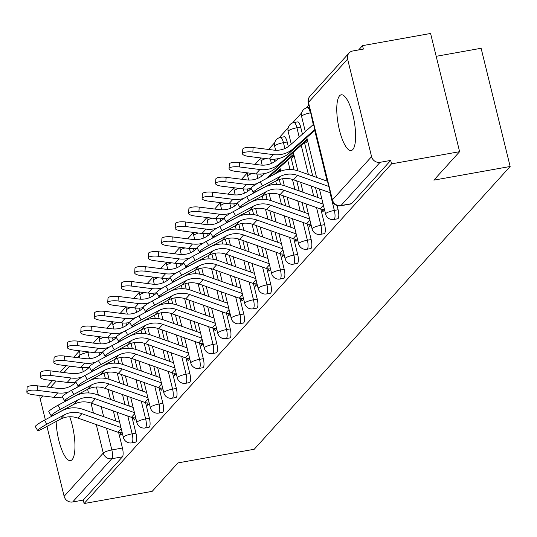 <?xml version="1.0" encoding="UTF-8"?>
<svg xmlns="http://www.w3.org/2000/svg" width="537" height="537" viewBox="0 0 537 537"><rect width="100%" height="100%" fill="white"/><g stroke="black" fill="none" stroke-linecap="round" stroke-linejoin="round"><path stroke-width="0.81" d="M339.585 95.787A28.3 8.142 -100.1 0 0 338.773 127.135A28.3 8.142 -100.1 0 0 351.171 150.528A28.3 8.142 -100.1 0 0 352.796 149.555A28.3 8.142 -100.1 0 0 353.614 118.2A28.3 8.142 -100.1 0 0 341.21 94.814A28.3 8.142 -100.1 0 0 339.585 95.787M56.143 421.505A28.3 8.142 -100.1 0 0 70.528 460.605A28.3 8.142 -100.1 0 0 72.146 459.625A28.3 8.142 -100.1 0 0 69.696 416.766M337.666 218.801A7.256 2.088 -100.1 0 0 338.082 218.552A7.256 2.088 -100.1 0 0 338.115 209.752L334.35 210.423A7.256 2.088 79.9 0 1 334.316 219.224A7.256 2.088 79.9 0 1 333.9 219.472L337.666 218.801M324.187 233.696A7.256 2.088 -100.1 0 0 324.603 233.447A7.256 2.088 -100.1 0 0 324.637 224.641L320.871 225.318A7.256 2.088 79.9 0 1 320.837 234.119A7.256 2.088 79.9 0 1 320.421 234.367L324.187 233.696M310.708 248.591A7.256 2.088 -100.1 0 0 311.124 248.336A7.256 2.088 -100.1 0 0 311.158 239.536L307.392 240.207A7.256 2.088 79.9 0 1 307.359 249.014A7.256 2.088 79.9 0 1 306.942 249.262L310.708 248.591M297.23 263.479A7.256 2.088 -100.1 0 0 297.639 263.231A7.256 2.088 -100.1 0 0 297.679 254.431L293.914 255.102A7.256 2.088 79.9 0 1 293.88 263.902A7.256 2.088 79.9 0 1 293.464 264.15L297.23 263.479M283.744 278.374A7.256 2.088 -100.1 0 0 284.16 278.126A7.256 2.088 -100.1 0 0 284.201 269.319L280.435 269.997A7.256 2.088 79.9 0 1 280.401 278.797A7.256 2.088 79.9 0 1 279.985 279.045L283.744 278.374M270.265 293.269A7.256 2.088 -100.1 0 0 270.682 293.014A7.256 2.088 -100.1 0 0 270.715 284.214L266.956 284.885A7.256 2.088 79.9 0 1 266.923 293.692A7.256 2.088 79.9 0 1 266.506 293.94L270.265 293.269M256.787 308.157A7.256 2.088 -100.1 0 0 257.203 307.909A7.256 2.088 -100.1 0 0 257.236 299.109L253.477 299.78A7.256 2.088 79.9 0 1 253.444 308.58A7.256 2.088 79.9 0 1 253.028 308.829L256.787 308.157M243.308 323.052A7.256 2.088 -100.1 0 0 243.724 322.804A7.256 2.088 -100.1 0 0 243.758 313.997L239.999 314.675A7.256 2.088 79.9 0 1 239.958 323.475A7.256 2.088 79.9 0 1 239.549 323.724L243.308 323.052M229.829 337.948A7.256 2.088 -100.1 0 0 230.245 337.692A7.256 2.088 -100.1 0 0 230.279 328.892L226.52 329.564A7.256 2.088 79.9 0 1 226.48 338.37A7.256 2.088 79.9 0 1 226.064 338.619L229.829 337.948M216.351 352.836A7.256 2.088 -100.1 0 0 216.767 352.587A7.256 2.088 -100.1 0 0 216.8 343.787L213.035 344.459A7.256 2.088 79.9 0 1 213.001 353.259A7.256 2.088 79.9 0 1 212.585 353.514L216.351 352.836M202.872 367.731A7.256 2.088 -100.1 0 0 203.288 367.483A7.256 2.088 -100.1 0 0 203.322 358.676L199.556 359.354A7.256 2.088 79.9 0 1 199.522 368.154A7.256 2.088 79.9 0 1 199.106 368.402L202.872 367.731M189.393 382.626A7.256 2.088 -100.1 0 0 189.809 382.371A7.256 2.088 -100.1 0 0 189.843 373.571L186.077 374.242A7.256 2.088 79.9 0 1 186.044 383.049A7.256 2.088 79.9 0 1 185.627 383.297L189.393 382.626M175.914 397.514A7.256 2.088 -100.1 0 0 176.324 397.266A7.256 2.088 -100.1 0 0 176.364 388.466L172.599 389.137A7.256 2.088 79.9 0 1 172.565 397.937A7.256 2.088 79.9 0 1 172.149 398.192L175.914 397.514M162.429 412.409A7.256 2.088 -100.1 0 0 162.845 412.161A7.256 2.088 -100.1 0 0 162.886 403.354L159.12 404.032A7.256 2.088 79.9 0 1 159.086 412.832A7.256 2.088 79.9 0 1 158.67 413.081L162.429 412.409M148.95 427.304A7.256 2.088 -100.1 0 0 149.367 427.049A7.256 2.088 -100.1 0 0 149.4 418.249L145.641 418.92A7.256 2.088 79.9 0 1 145.608 427.727A7.256 2.088 79.9 0 1 145.191 427.976L148.95 427.304M135.472 442.193A7.256 2.088 -100.1 0 0 135.888 441.944A7.256 2.088 -100.1 0 0 135.921 433.144L132.162 433.815A7.256 2.088 79.9 0 1 132.129 442.616A7.256 2.088 79.9 0 1 131.713 442.871L135.472 442.193M459.618 151.682L433.869 180.137L510.15 166.49L254.216 449.261L177.935 462.907L152.186 491.355L84.114 503.531L391.547 163.859L459.618 151.682L430.58 33.469L362.509 45.645L358.629 49.934M308.788 105.004L306.05 108.031M301.673 112.864L292.571 122.919M288.194 127.752L279.092 137.814M274.716 142.647L268.54 149.467M260.868 157.945L255.062 164.362M247.389 172.84L241.583 179.251M233.91 187.728L228.104 194.146M220.432 202.624L214.625 209.041M206.953 217.519L201.147 223.929M193.474 232.407L187.668 238.824M179.996 247.302L174.183 253.719M166.51 262.197L160.704 268.607M153.032 277.085L147.225 283.502M139.553 291.98L133.747 298.397M126.074 306.875L120.268 313.293M112.595 321.764L106.789 328.181M99.117 336.659L93.31 343.076M436.192 56.311L481.112 48.276L510.15 166.49M362.509 45.645L363.361 49.089L352.755 50.988A7.256 6.786 42.1 0 0 349.07 53.009A7.256 6.786 42.1 0 0 347.607 59.104L371.564 156.643A7.256 6.786 42.1 0 0 380.095 162.308L340.955 205.557A7.256 2.088 79.9 0 1 340.539 205.805L351.144 203.912A7.256 2.088 79.9 0 0 351.56 203.657L340.955 205.557A7.256 6.786 42.1 0 1 332.423 199.885L371.564 156.643M391.547 163.859L390.701 160.415L380.095 162.308M99.05 352.782L99.614 355.078M104.05 373.161L105.339 378.39M108.044 389.412L110.501 399.421M113.334 410.946L115.791 420.954M118.617 432.453L122.443 448.033L111.837 449.932A7.256 2.088 79.9 0 1 111.803 458.732L72.663 501.981A7.256 6.786 -137.9 0 1 64.131 496.309L46.961 426.405M45.316 419.706L40.174 398.776A7.256 6.786 -137.9 0 1 40.127 395.594M72.663 501.981L83.269 500.081L84.114 503.531M66.038 409.073A28.3 8.142 -100.1 0 0 65.769 408.664M133.592 417.833L134.169 420.182L135.827 418.35M147.071 402.938L147.648 405.287L149.306 403.455M160.55 388.043L161.127 390.399L162.792 388.56M174.028 373.155L174.606 375.504L176.27 373.671M187.507 358.26L188.084 360.609L189.749 358.776M200.986 343.365L201.563 345.721L203.228 343.881M214.464 328.476L215.048 330.826L216.706 328.993M227.95 313.581L228.527 315.931L230.185 314.098M241.428 298.686L242.006 301.042L243.664 299.203M254.907 283.798L255.484 286.147L257.142 284.315M268.386 268.903L268.963 271.252L270.621 269.42M281.865 254.008L282.442 256.364L284.107 254.525M278.663 171.216L278.837 171.927M295.343 239.119L295.921 241.469L297.585 239.636M292.148 156.321L292.47 157.643L294.128 155.811M308.822 224.224L309.399 226.574L311.064 224.741M305.627 141.432L305.949 142.755L307.614 140.916M322.301 209.329L322.878 211.685L324.543 209.846M337.095 205.59L338.115 209.752M300.68 127.108L296.914 127.779A7.256 2.088 79.9 0 0 293.907 122.543L297.673 121.872A7.256 2.088 -100.1 0 1 300.68 127.108L302.425 134.21M304.452 142.473L312.695 176.029M315.528 187.554L317.985 197.562M320.811 209.054L324.637 224.641M287.201 141.996L283.435 142.674A7.256 2.088 79.9 0 0 280.428 137.438L284.194 136.767A7.256 2.088 -100.1 0 1 287.201 141.996L288.322 146.581M290.973 157.368L294.048 169.893M296.76 180.915L299.216 190.924M302.049 202.449L304.506 212.457M307.325 223.949L311.158 239.536M274.279 159.174L274.843 161.476M279.287 179.553L280.569 184.782M283.281 195.81L285.738 205.812M288.57 217.344L291.027 227.346M293.846 238.844L297.679 254.431M260.801 174.069L261.365 176.364M265.808 194.448L267.09 199.677M269.796 210.699L272.259 220.707M275.085 232.232L277.548 242.241M280.368 253.733L284.201 269.319M247.322 188.964L247.886 191.259M252.33 209.343L253.612 214.572M256.317 225.594L258.78 235.602M261.606 247.127L264.063 257.136M266.889 268.628L270.715 284.214M233.843 203.852L234.407 206.154M238.851 224.238L240.133 229.46M242.838 240.489L245.295 250.49M248.128 262.022L250.584 272.024M253.41 283.523L257.236 299.109M220.365 218.747L220.929 221.043M225.365 239.126L226.654 244.355M229.359 255.377L231.816 265.385M234.649 276.911L237.106 286.919M239.932 298.411L243.758 313.997M206.886 233.642L207.45 235.938M211.887 254.021L213.176 259.25M215.881 270.272L218.337 280.28M221.17 291.806L223.627 301.814M226.453 313.306L230.279 328.892M193.407 248.53L193.971 250.833M198.408 268.916L199.697 274.138M202.402 285.167L204.859 295.169M207.691 306.701L210.148 316.702M212.974 328.201L216.8 343.787M179.922 263.425L180.492 265.721M184.929 283.805L186.211 289.034M188.923 300.055L191.38 310.064M194.213 321.589L196.67 331.598M199.495 343.089L203.322 358.676M166.443 278.32L167.007 280.616M171.451 298.7L172.733 303.929M175.445 314.95L177.901 324.959M180.734 336.484L183.191 346.493M186.01 357.984L189.843 373.571M152.964 293.209L153.528 295.511M157.972 313.595L159.254 318.817M161.966 329.846L164.423 339.847M167.255 351.379L169.712 361.381M172.531 372.879L176.364 388.466M139.486 308.104L140.05 310.399M144.493 328.483L145.775 333.712M148.487 344.734L150.944 354.742M153.77 366.268L156.233 376.276M159.053 387.768L162.886 403.354M126.007 322.999L126.571 325.294M131.015 343.378L132.297 348.607M135.002 359.629L137.465 369.637M140.291 381.163L142.748 391.171M145.574 402.663L149.4 418.249M112.528 337.894L113.092 340.19M117.536 358.273L118.818 363.495M121.523 374.524L123.98 384.526M126.813 396.058L129.269 406.059M132.095 417.558L135.921 433.144M120.113 432.721L120.691 435.077L122.349 433.238M104.782 365.019L105.245 364.502M390.701 160.415L351.56 203.657M83.269 500.081L122.409 456.839A7.256 2.088 -100.1 0 0 122.443 448.033M118.261 350.124L118.724 349.614M131.74 335.229L132.203 334.719M145.218 320.341L145.681 319.824M158.697 305.446L159.16 304.935M172.176 290.551L172.639 290.04M185.654 275.662L186.124 275.145M199.14 260.767L199.603 260.257M212.618 245.872L213.082 245.362M226.097 230.977L226.56 230.467M239.576 216.089L240.039 215.579M253.055 201.194L253.518 200.684M266.533 186.299L266.996 185.789M280.012 171.41L280.65 170.706M46.86 424.19A8.344 0.94 149.6 0 0 37.677 430.607A8.344 0.94 149.6 0 0 42.886 428.58L60.486 419.189L64.46 414.792L46.86 424.19L44.49 420.149L62.091 410.751A27.212 25.44 -137.9 0 1 83.134 409.402L119.67 422.324M37.677 430.607L35.308 426.566A8.344 0.94 -30.4 0 1 44.49 420.149M122.214 432.681A9.069 8.478 -137.9 0 1 117.939 432.238L77.885 418.068A22.494 21.03 42.1 0 0 60.486 419.189M120.939 427.506L81.859 413.678A22.494 21.03 42.1 0 0 64.46 414.792M26.85 392.03L27.119 387.513A8.344 2.37 3.4 0 1 37.436 385.821L37.167 390.332A8.344 2.37 -176.6 0 0 26.85 392.03A8.344 2.37 -176.6 0 0 33.193 394.729L53.727 397.299A27.212 25.44 42.1 0 0 62.373 396.964M75.898 382.156L74.435 383.458A22.494 21.03 -137.9 0 1 57.976 388.392L37.436 385.821M37.167 390.332L57.701 392.909A27.212 25.44 42.1 0 0 68.535 392.01M77.221 387.278A27.212 25.44 42.1 0 0 77.617 386.935L78.724 385.955M79.644 385.989L80.342 385.365M101.271 366.744L101.614 366.442M98.868 368.026L99.211 367.724M60.345 409.295A8.344 0.94 149.6 0 0 51.156 415.719A8.344 0.94 149.6 0 0 56.365 413.685L73.965 404.294L77.939 399.904L60.345 409.295L57.969 405.254L75.569 395.863A27.212 25.44 -137.9 0 1 96.613 394.507L133.149 407.435M51.156 415.719L48.786 411.678A8.344 0.94 -30.4 0 1 57.969 405.254M135.693 417.786A9.069 8.478 -137.9 0 1 131.417 417.343L91.364 403.173A22.494 21.03 42.1 0 0 73.965 404.294M134.418 412.611L95.338 398.783A22.494 21.03 42.1 0 0 77.939 399.904M73.824 394.4A8.344 0.94 149.6 0 0 64.635 400.824A8.344 0.94 149.6 0 0 69.844 398.796L87.444 389.399L91.418 385.009L73.824 394.4L71.448 390.359L89.048 380.968A27.212 25.44 -137.9 0 1 110.098 379.612L146.628 392.54M64.635 400.824L62.265 396.783A8.344 0.94 -30.4 0 1 71.448 390.359M149.172 402.891A9.069 8.478 -137.9 0 1 144.896 402.455L104.843 388.285A22.494 21.03 42.1 0 0 87.444 389.399M147.903 397.716L108.823 383.888A22.494 21.03 42.1 0 0 91.418 385.009M87.303 379.511A8.344 0.94 149.6 0 0 78.12 385.928A8.344 0.94 149.6 0 0 83.329 383.901L100.922 374.511L104.896 370.114L87.303 379.511L84.927 375.47L102.527 366.073A27.212 25.44 -137.9 0 1 123.577 364.724L160.107 377.645M78.12 385.928L75.744 381.888A8.344 0.94 -30.4 0 1 84.927 375.47M162.651 388.003A9.069 8.478 -137.9 0 1 158.375 387.56L118.328 373.39A22.494 21.03 42.1 0 0 100.922 374.511M161.382 382.827L122.302 369A22.494 21.03 42.1 0 0 104.896 370.114M40.329 377.135L40.604 372.624A8.344 2.37 3.4 0 1 50.921 370.926L50.646 375.444A8.344 2.37 -176.6 0 0 40.329 377.135A8.344 2.37 -176.6 0 0 46.672 379.834L67.206 382.404A27.212 25.44 42.1 0 0 75.851 382.069M89.377 367.261L87.92 368.563A22.494 21.03 -137.9 0 1 71.455 373.497L50.921 370.926M50.646 375.444L71.186 378.014A27.212 25.44 42.1 0 0 82.013 377.115M90.699 372.389A27.212 25.44 42.1 0 0 91.095 372.04L92.203 371.06M93.123 371.094L93.827 370.47M114.75 351.849L115.093 351.547M112.347 353.131L112.689 352.836M53.807 362.247L54.083 357.729A8.344 2.37 3.4 0 1 64.4 356.038L64.125 360.549A8.344 2.37 -176.6 0 0 53.807 362.247A8.344 2.37 -176.6 0 0 60.151 364.938L80.691 367.516A27.212 25.44 42.1 0 0 89.33 367.174M102.856 352.366L101.399 353.668A22.494 21.03 -137.9 0 1 84.933 358.609L64.4 356.038M64.125 360.549L84.665 363.119A27.212 25.44 42.1 0 0 95.492 362.227M104.178 357.494A27.212 25.44 42.1 0 0 104.574 357.145L105.682 356.165M106.601 356.199L107.306 355.575M128.236 336.961L128.571 336.659M125.833 338.243L126.168 337.941M67.286 347.352L67.561 342.834A8.344 2.37 3.4 0 1 77.878 341.143L77.603 345.653A8.344 2.37 -176.6 0 0 67.286 347.352A8.344 2.37 -176.6 0 0 73.629 350.05L94.17 352.621A27.212 25.44 42.1 0 0 102.809 352.285M116.341 337.478L114.878 338.773A22.494 21.03 -137.9 0 1 98.412 343.714L77.878 341.143M77.603 345.653L98.143 348.231A27.212 25.44 42.1 0 0 108.971 347.332M117.657 342.599A27.212 25.44 42.1 0 0 118.059 342.257L119.16 341.27M120.08 341.31L120.785 340.686M141.714 322.066L142.05 321.764M139.311 323.348L139.647 323.046M100.781 364.616A8.344 0.94 149.6 0 0 91.599 371.04A8.344 0.94 149.6 0 0 96.808 369.006L114.401 359.615L118.375 355.226L100.781 364.616L98.405 360.575L116.005 351.185A27.212 25.44 -137.9 0 1 137.056 349.829L173.585 362.757M91.599 371.04L89.223 366.999A8.344 0.94 -30.4 0 1 98.405 360.575M176.129 373.108A9.069 8.478 -137.9 0 1 171.853 372.665L131.807 358.494A22.494 21.03 42.1 0 0 114.401 359.615M174.861 367.932L135.78 354.105A22.494 21.03 42.1 0 0 118.375 355.226M114.26 349.721A8.344 0.94 149.6 0 0 105.077 356.145A8.344 0.94 149.6 0 0 110.286 354.118L127.88 344.72L131.86 340.33L114.26 349.721L111.884 345.68L129.484 336.29A27.212 25.44 -137.9 0 1 150.535 334.934L187.064 347.862M105.077 356.145L102.701 352.104A8.344 0.94 -30.4 0 1 111.884 345.68M189.608 358.213A9.069 8.478 -137.9 0 1 185.332 357.776L145.285 343.606A22.494 21.03 42.1 0 0 127.88 344.72M188.339 353.037L149.259 339.209A22.494 21.03 42.1 0 0 131.86 340.33M80.765 332.457L81.04 327.946A8.344 2.37 3.4 0 1 91.357 326.248L91.082 330.765A8.344 2.37 -176.6 0 0 80.765 332.457A8.344 2.37 -176.6 0 0 87.108 335.155L107.648 337.726A27.212 25.44 42.1 0 0 116.287 337.39M129.82 322.583L128.356 323.885A22.494 21.03 -137.9 0 1 111.891 328.819L91.357 326.248M91.082 330.765L111.622 333.336A27.212 25.44 42.1 0 0 122.449 332.437M131.135 327.711A27.212 25.44 42.1 0 0 131.538 327.362L132.639 326.382M133.565 326.415L134.263 325.791M155.193 307.171L155.529 306.869M152.79 308.453L153.126 308.157M94.25 317.568L94.519 313.051A8.344 2.37 3.4 0 1 104.836 311.359L104.567 315.87A8.344 2.37 -176.6 0 0 94.25 317.568A8.344 2.37 -176.6 0 0 100.587 320.26L121.127 322.831A27.212 25.44 42.1 0 0 129.766 322.495M143.298 307.688L141.835 308.99A22.494 21.03 -137.9 0 1 125.369 313.93L104.836 311.359M104.567 315.87L125.101 318.441A27.212 25.44 42.1 0 0 135.928 317.548M144.614 312.816A27.212 25.44 42.1 0 0 145.017 312.467L146.118 311.487M147.044 311.52L147.742 310.896M168.672 292.282L169.007 291.98M166.269 293.564L166.604 293.262M127.739 334.833A8.344 0.94 149.6 0 0 118.556 341.25A8.344 0.94 149.6 0 0 123.765 339.223L141.365 329.832L145.339 325.435L127.739 334.833L125.369 330.792L142.963 321.394A27.212 25.44 -137.9 0 1 164.013 320.045L200.549 332.967M118.556 341.25L116.18 337.209A8.344 0.94 -30.4 0 1 125.369 330.792M203.087 343.324A9.069 8.478 -137.9 0 1 198.811 342.881L158.764 328.711A22.494 21.03 42.1 0 0 141.365 329.832M201.818 338.149L162.738 324.321A22.494 21.03 42.1 0 0 145.339 325.435M141.218 319.938A8.344 0.94 149.6 0 0 132.035 326.362A8.344 0.94 149.6 0 0 137.244 324.328L154.844 314.937L158.818 310.547L141.218 319.938L138.848 315.897L156.442 306.506A27.212 25.44 -137.9 0 1 177.492 305.15L214.028 318.079M132.035 326.362L129.665 322.321A8.344 0.94 -30.4 0 1 138.848 315.897M216.565 328.429A9.069 8.478 -137.9 0 1 212.29 327.986L172.243 313.816A22.494 21.03 42.1 0 0 154.844 314.937M215.297 323.254L176.217 309.426A22.494 21.03 42.1 0 0 158.818 310.547M154.696 305.043A8.344 0.94 149.6 0 0 145.514 311.467A8.344 0.94 149.6 0 0 150.722 309.44L168.323 300.042L172.296 295.652L154.696 305.043L152.327 301.002L169.92 291.611A27.212 25.44 -137.9 0 1 190.971 290.255L227.507 303.183M145.514 311.467L143.144 307.426A8.344 0.94 -30.4 0 1 152.327 301.002M230.051 313.534A9.069 8.478 -137.9 0 1 225.768 313.098L185.721 298.928A22.494 21.03 42.1 0 0 168.323 300.042M228.775 308.359L189.695 294.531A22.494 21.03 42.1 0 0 172.296 295.652M168.175 290.155A8.344 0.94 149.6 0 0 158.992 296.572A8.344 0.94 149.6 0 0 164.201 294.545L181.801 285.154L185.775 280.757L168.175 290.155L165.805 286.114L183.399 276.716A27.212 25.44 -137.9 0 1 204.449 275.367L240.985 288.288M158.992 296.572L156.623 292.531A8.344 0.94 -30.4 0 1 165.805 286.114M243.53 298.646A9.069 8.478 -137.9 0 1 239.254 298.203L199.2 284.033A22.494 21.03 42.1 0 0 181.801 285.154M242.254 293.471L203.174 279.643A22.494 21.03 42.1 0 0 185.775 280.757M181.654 275.259A8.344 0.94 149.6 0 0 172.471 281.683A8.344 0.94 149.6 0 0 177.68 279.649L195.28 270.259L199.254 265.869L181.654 275.259L179.284 271.219L196.884 261.828A27.212 25.44 -137.9 0 1 217.928 260.472L254.464 273.4M172.471 281.683L170.101 277.642A8.344 0.94 -30.4 0 1 179.284 271.219M257.008 283.751A9.069 8.478 -137.9 0 1 252.732 283.308L212.679 269.138A22.494 21.03 42.1 0 0 195.28 270.259M255.733 278.575L216.653 264.748A22.494 21.03 42.1 0 0 199.254 265.869M195.139 260.364A8.344 0.94 149.6 0 0 185.95 266.788A8.344 0.94 149.6 0 0 191.159 264.761L208.759 255.364L212.733 250.974L195.139 260.364L192.763 256.324L210.363 246.933A27.212 25.44 -137.9 0 1 231.413 245.577L267.943 258.505M185.95 266.788L183.58 262.747A8.344 0.94 -30.4 0 1 192.763 256.324M270.487 268.856A9.069 8.478 -137.9 0 1 266.211 268.419L226.158 254.249A22.494 21.03 42.1 0 0 208.759 255.364M269.218 263.68L230.138 249.853A22.494 21.03 42.1 0 0 212.733 250.974M208.618 245.476A8.344 0.94 149.6 0 0 199.435 251.893A8.344 0.94 149.6 0 0 204.644 249.866L222.237 240.475L226.211 236.079L208.618 245.476L206.242 241.435L223.842 232.038A27.212 25.44 -137.9 0 1 244.892 230.688L281.422 243.61M199.435 251.893L197.059 247.852A8.344 0.94 -30.4 0 1 206.242 241.435M283.966 253.961A9.069 8.478 -137.9 0 1 279.69 253.524L239.636 239.354A22.494 21.03 42.1 0 0 222.237 240.475M282.697 248.792L243.617 234.964A22.494 21.03 42.1 0 0 226.211 236.079M222.096 230.581A8.344 0.94 149.6 0 0 212.914 237.005A8.344 0.94 149.6 0 0 218.123 234.971L235.716 225.58L239.69 221.19L222.096 230.581L219.72 226.54L237.32 217.149A27.212 25.44 -137.9 0 1 258.371 215.793L294.9 228.722M212.914 237.005L210.538 232.964A8.344 0.94 -30.4 0 1 219.72 226.54M297.444 239.072A9.069 8.478 -137.9 0 1 293.168 238.629L253.122 224.459A22.494 21.03 42.1 0 0 235.716 225.58M296.176 233.897L257.095 220.069A22.494 21.03 42.1 0 0 239.69 221.19M107.729 302.673L107.997 298.156A8.344 2.37 3.4 0 1 118.315 296.464L118.046 300.975A8.344 2.37 -176.6 0 0 107.729 302.673A8.344 2.37 -176.6 0 0 114.072 305.372L134.606 307.943A27.212 25.44 42.1 0 0 143.245 307.607M156.777 292.799L155.314 294.095A22.494 21.03 -137.9 0 1 138.855 299.035L118.315 296.464M118.046 300.975L138.58 303.553A27.212 25.44 42.1 0 0 149.407 302.653M158.1 297.921A27.212 25.44 42.1 0 0 158.496 297.579L159.596 296.592M160.523 296.632L161.221 296.008M182.15 277.387L182.486 277.085M179.747 278.669L180.083 278.367M121.208 287.778L121.476 283.267A8.344 2.37 3.4 0 1 131.793 281.569L131.525 286.087A8.344 2.37 -176.6 0 0 121.208 287.778A8.344 2.37 -176.6 0 0 127.551 290.477L148.084 293.048A27.212 25.44 42.1 0 0 156.73 292.712M170.256 277.904L168.793 279.206A22.494 21.03 -137.9 0 1 152.333 284.14L131.793 281.569M131.525 286.087L152.058 288.658A27.212 25.44 42.1 0 0 162.886 287.758M171.578 283.033A27.212 25.44 42.1 0 0 171.974 282.684L173.075 281.703M174.001 281.737L174.7 281.113M195.629 262.492L195.965 262.19M193.226 263.774L193.562 263.472M134.686 272.89L134.955 268.372A8.344 2.37 3.4 0 1 145.272 266.681L145.003 271.192A8.344 2.37 -176.6 0 0 134.686 272.89A8.344 2.37 -176.6 0 0 141.03 275.582L161.563 278.153A27.212 25.44 42.1 0 0 170.209 277.817M183.735 263.009L182.271 264.311A22.494 21.03 -137.9 0 1 165.812 269.252L145.272 266.681M145.003 271.192L165.537 273.763A27.212 25.44 42.1 0 0 176.371 272.87M185.057 268.138A27.212 25.44 42.1 0 0 185.453 267.788L186.561 266.808M187.48 266.842L188.178 266.218M209.108 247.604L209.45 247.302M206.705 248.886L207.047 248.584M148.165 257.995L148.434 253.477A8.344 2.37 3.4 0 1 158.751 251.786L158.482 256.297A8.344 2.37 -176.6 0 0 148.165 257.995A8.344 2.37 -176.6 0 0 154.508 260.693L175.042 263.264A27.212 25.44 42.1 0 0 183.688 262.929M197.213 248.121L195.75 249.416A22.494 21.03 -137.9 0 1 179.291 254.357L158.751 251.786M158.482 256.297L179.016 258.874A27.212 25.44 42.1 0 0 189.85 257.975M198.536 253.242A27.212 25.44 42.1 0 0 198.932 252.9L200.039 251.913M200.959 251.954L201.657 251.329M222.587 232.709L222.929 232.407M220.183 233.991L220.526 233.689M161.644 243.1L161.919 238.589A8.344 2.37 3.4 0 1 172.236 236.891L171.961 241.408A8.344 2.37 -176.6 0 0 161.644 243.1A8.344 2.37 -176.6 0 0 167.987 245.798L188.521 248.369A27.212 25.44 42.1 0 0 197.166 248.034M210.692 233.226L209.235 234.528A22.494 21.03 -137.9 0 1 192.77 239.462L172.236 236.891M171.961 241.408L192.501 243.979A27.212 25.44 42.1 0 0 203.328 243.08M212.014 238.354A27.212 25.44 42.1 0 0 212.41 238.005L213.518 237.025M214.438 237.059L215.142 236.434M236.065 217.814L236.408 217.512M233.662 219.096L234.004 218.794M175.122 228.212L175.398 223.694A8.344 2.37 3.4 0 1 185.715 222.003L185.44 226.513A8.344 2.37 -176.6 0 0 175.122 228.212A8.344 2.37 -176.6 0 0 181.466 230.903L202.006 233.474A27.212 25.44 42.1 0 0 210.645 233.139M224.171 218.331L222.714 219.633A22.494 21.03 -137.9 0 1 206.248 224.573L185.715 222.003M185.44 226.513L205.98 229.084A27.212 25.44 42.1 0 0 216.807 228.191M225.493 223.459A27.212 25.44 42.1 0 0 225.889 223.11L226.997 222.13M227.916 222.164L228.621 221.539M249.544 202.926L249.886 202.624M247.141 204.208L247.483 203.906M188.601 213.317L188.876 208.799A8.344 2.37 3.4 0 1 199.193 207.107L198.918 211.618A8.344 2.37 -176.6 0 0 188.601 213.317A8.344 2.37 -176.6 0 0 194.944 216.015L215.485 218.586A27.212 25.44 42.1 0 0 224.124 218.25M237.656 203.442L236.193 204.738A22.494 21.03 -137.9 0 1 219.727 209.678L199.193 207.107M198.918 211.618L219.458 214.196A27.212 25.44 42.1 0 0 230.286 213.296M238.972 208.564A27.212 25.44 42.1 0 0 239.374 208.222L240.475 207.235M241.395 207.275L242.1 206.651M263.029 188.031L263.365 187.728M260.626 189.313L260.962 189.011M202.08 198.422L202.355 193.911A8.344 2.37 3.4 0 1 212.672 192.212L212.397 196.73A8.344 2.37 -176.6 0 0 202.08 198.422A8.344 2.37 -176.6 0 0 208.423 201.12L228.963 203.691A27.212 25.44 42.1 0 0 237.602 203.355M276.508 173.136L278.884 171.021A4.356 4.068 -137.9 0 1 280.515 170.155M251.135 188.547L249.671 189.85A22.494 21.03 -137.9 0 1 233.206 194.783L212.672 192.212M212.397 196.73L232.937 199.301A27.212 25.44 42.1 0 0 243.764 198.401M252.45 193.676A27.212 25.44 42.1 0 0 252.853 193.327L253.954 192.347M254.88 192.38L255.578 191.756M274.105 174.418L280.227 168.974M235.575 215.686A8.344 0.94 149.6 0 0 226.392 222.11A8.344 0.94 149.6 0 0 231.601 220.083L249.195 210.685L253.175 206.295L235.575 215.686L233.199 211.645L250.799 202.254A27.212 25.44 -137.9 0 1 271.85 200.898L308.379 213.827M226.392 222.11L224.016 218.069A8.344 0.94 -30.4 0 1 233.199 211.645M310.923 224.177A9.069 8.478 -137.9 0 1 306.647 223.741L266.6 209.571A22.494 21.03 42.1 0 0 249.195 210.685M309.654 219.002L270.574 205.174A22.494 21.03 42.1 0 0 253.175 206.295M215.565 183.533L215.834 179.016A8.344 2.37 3.4 0 1 226.151 177.324L225.882 181.835A8.344 2.37 -176.6 0 0 215.565 183.533A8.344 2.37 -176.6 0 0 221.902 186.225L242.442 188.796A27.212 25.44 42.1 0 0 251.081 188.46M268.359 177.485L292.37 156.126A4.356 4.068 -137.9 0 1 293.994 155.267M264.754 173.532L263.15 174.955A22.494 21.03 -137.9 0 1 246.684 179.895L226.151 177.324M225.882 181.835L246.416 184.406A27.212 25.44 42.1 0 0 257.243 183.513M265.929 178.781A27.212 25.44 42.1 0 0 266.332 178.432L293.705 154.079M249.054 200.798A8.344 0.94 149.6 0 0 239.871 207.215A8.344 0.94 149.6 0 0 245.08 205.188L262.68 195.797L266.654 191.4L249.054 200.798L246.684 196.757L264.278 187.359A27.212 25.44 -137.9 0 1 285.328 186.01L321.864 198.932M239.871 207.215L237.495 203.174A8.344 0.94 -30.4 0 1 246.684 196.757M324.402 209.282A9.069 8.478 -137.9 0 1 320.126 208.846L280.079 194.676A22.494 21.03 42.1 0 0 262.68 195.797M323.133 204.114L284.053 190.286A22.494 21.03 42.1 0 0 266.654 191.4M229.044 168.638L229.312 164.121A8.344 2.37 3.4 0 1 239.63 162.429L239.361 166.94A8.344 2.37 -176.6 0 0 229.044 168.638A8.344 2.37 -176.6 0 0 235.387 171.337L255.921 173.907A27.212 25.44 42.1 0 0 275.837 167.933L305.848 141.231A4.356 4.068 -137.9 0 1 307.479 140.372M278.233 158.637L276.629 160.06A22.494 21.03 -137.9 0 1 260.17 165L239.63 162.429M239.361 166.94L259.895 169.517A27.212 25.44 42.1 0 0 279.811 163.543L307.184 139.184M262.533 185.903A8.344 0.94 149.6 0 0 253.35 192.327A8.344 0.94 149.6 0 0 258.559 190.293L276.159 180.902L280.133 176.512L262.533 185.903L260.163 181.862L277.757 172.471A27.212 25.44 -137.9 0 1 298.807 171.115L327.516 181.271M253.35 192.327L250.98 188.279A8.344 0.94 -30.4 0 1 260.163 181.862M328.792 186.453L297.532 175.391A22.494 21.03 42.1 0 0 280.133 176.512M330.349 192.803L293.558 179.781A22.494 21.03 42.1 0 0 276.159 180.902M242.523 153.743L242.791 149.232A8.344 2.37 3.4 0 1 253.108 147.534L252.84 152.052A8.344 2.37 -176.6 0 0 242.523 153.743A8.344 2.37 -176.6 0 0 248.866 156.442L269.399 159.012A27.212 25.44 42.1 0 0 289.315 153.038L314.977 130.209M313.534 124.329L290.108 145.171A22.494 21.03 -137.9 0 1 273.648 150.105L253.108 147.534M252.84 152.052L273.373 154.622A27.212 25.44 42.1 0 0 293.289 148.648L314.803 129.504M347.607 59.104L308.466 102.352L332.423 199.885A7.256 1.51 166.2 0 0 332.215 200.395A7.256 7.256 0 0 0 340.539 205.805M89.733 352.064L87.88 352.393L89.431 358.709M94.197 378.102L94.384 378.874M96.378 386.996L98.378 395.131M101.211 406.657L103.668 416.665M106.501 428.19L111.837 449.932A7.256 1.51 -13.8 0 0 103.272 453.067L96.271 424.572M93.445 413.047L90.988 403.045M88.504 392.943L87.612 389.312M83.275 371.644L82.295 367.664M79.912 357.978L79.315 355.528L77.382 357.662M69.709 366.14L63.903 372.557M56.231 381.028L50.424 387.446M42.752 395.923L40.174 398.776M64.131 496.309L103.272 453.067A7.256 6.786 42.1 0 0 111.803 458.732L122.409 456.839M310.708 112.83L313.266 124.571M314.709 130.451L327.161 181.15M329.993 192.676L334.35 210.423A7.256 1.51 166.2 0 0 325.784 213.558A7.256 1.51 -13.8 0 0 325.576 214.062A7.256 7.256 0 0 0 333.9 219.472M293.907 122.543A7.256 7.256 0 0 0 288.141 131.417A7.256 1.51 166.2 0 1 288.349 130.914A7.256 1.51 166.2 0 1 296.914 127.779L299.203 137.083M301.23 145.339L308.392 174.505M311.225 186.03L313.682 196.039M316.515 207.564L320.871 225.318A7.256 1.51 166.2 0 0 312.306 228.447A7.256 1.51 -13.8 0 0 312.098 228.957A7.256 7.256 0 0 0 320.421 234.367M280.428 137.438A7.256 7.256 0 0 0 274.662 146.312A7.256 1.51 166.2 0 1 274.87 145.802A7.256 1.51 166.2 0 1 283.435 142.674L284.872 148.521M287.751 160.234L290.034 169.531M292.464 179.425L294.914 189.4M297.746 200.925L300.203 210.934M303.036 222.459L307.392 240.207A7.256 1.51 166.2 0 0 298.827 243.342A7.256 1.51 -13.8 0 0 298.619 243.852A7.256 7.256 0 0 0 306.942 249.262M270.339 159.113L271.393 163.416M275.743 181.123L276.555 184.426M278.985 194.32L281.435 204.295M284.268 215.82L286.724 225.829M289.557 237.354L293.914 255.102A7.256 1.51 166.2 0 0 285.342 258.237A7.256 1.51 -13.8 0 0 285.14 258.74A7.256 7.256 0 0 0 293.464 264.15M256.861 174.008L257.914 178.311M262.264 196.012L263.076 199.321M265.506 209.208L267.956 219.183M270.789 230.709L273.246 240.717M276.078 252.242L280.435 269.997A7.256 1.51 166.2 0 0 271.863 273.125A7.256 1.51 -13.8 0 0 271.662 273.635A7.256 7.256 0 0 0 279.985 279.045M243.382 188.896L244.436 193.199M248.785 210.907L249.598 214.209M252.028 224.104L254.478 234.078M257.304 245.604L259.767 255.612M262.593 267.137L266.956 284.885A7.256 1.51 166.2 0 0 258.384 288.02A7.256 1.51 -13.8 0 0 258.183 288.53A7.256 7.256 0 0 0 266.506 293.94M229.896 203.792L230.957 208.094M235.307 225.802L236.119 229.104M238.549 238.999L240.999 248.973M243.825 260.499L246.282 270.507M249.114 282.032L253.477 299.78A7.256 1.51 166.2 0 0 244.906 302.915A7.256 1.51 -13.8 0 0 244.697 303.418A7.256 7.256 0 0 0 253.028 308.829M216.418 218.687L217.478 222.989M221.828 240.697L222.64 243.999M225.07 253.894L227.513 263.862M230.346 275.394L232.803 285.395M235.636 296.921L239.999 314.675A7.256 1.51 166.2 0 0 231.427 317.803A7.256 1.51 -13.8 0 0 231.219 318.313A7.256 7.256 0 0 0 239.549 323.724M202.939 233.575L204 237.878M208.349 255.585L209.155 258.888M211.585 268.782L214.035 278.757M216.867 290.282L219.324 300.29M222.157 311.816L226.52 329.564A7.256 1.51 166.2 0 0 217.948 332.698A7.256 1.51 -13.8 0 0 217.74 333.209A7.256 7.256 0 0 0 226.064 338.619M189.46 248.47L190.521 252.773M194.864 270.48L195.676 273.783M198.106 283.677L200.556 293.652M203.389 305.177L205.846 315.185M208.678 326.711L213.035 344.459A7.256 1.51 166.2 0 0 204.469 347.593A7.256 1.51 -13.8 0 0 204.261 348.097A7.256 7.256 0 0 0 212.585 353.514M175.982 263.365L177.035 267.668M181.385 285.375L182.197 288.678M184.627 298.572L187.077 308.54M189.91 320.072L192.367 330.074M195.2 341.599L199.556 359.354A7.256 1.51 166.2 0 0 190.991 362.482A7.256 1.51 -13.8 0 0 190.783 362.992A7.256 7.256 0 0 0 199.106 368.402M162.503 278.26L163.557 282.556M167.906 300.264L168.719 303.566M171.149 313.46L173.599 323.435M176.431 334.96L178.888 344.969M181.721 356.494L186.077 374.242A7.256 1.51 166.2 0 0 177.512 377.377A7.256 1.51 -13.8 0 0 177.304 377.887A7.256 7.256 0 0 0 185.627 383.297M149.024 293.148L150.078 297.451M154.428 315.159L155.24 318.461M157.67 328.355L160.12 338.33M162.953 349.856L165.409 359.864M168.242 371.389L172.599 389.137A7.256 1.51 166.2 0 0 164.027 392.272A7.256 1.51 -13.8 0 0 163.825 392.775A7.256 7.256 0 0 0 172.149 398.192M135.546 308.043L136.599 312.346M140.949 330.054L141.761 333.356M144.191 343.25L146.641 353.218M149.474 364.751L151.931 374.752M154.763 386.278L159.12 404.032A7.256 1.51 166.2 0 0 150.548 407.16A7.256 1.51 -13.8 0 0 150.347 407.67A7.256 7.256 0 0 0 158.67 413.081M122.067 322.938L123.121 327.241M127.47 344.942L128.283 348.251M130.713 358.139L133.163 368.113M135.989 379.639L138.452 389.647M141.278 401.173L145.641 418.92A7.256 1.51 166.2 0 0 137.069 422.055A7.256 1.51 -13.8 0 0 136.868 422.565A7.256 7.256 0 0 0 145.191 427.976M108.581 337.827L109.642 342.129M113.992 359.837L114.804 363.14M117.234 373.034L119.684 383.009M122.51 394.534L124.973 404.542M127.799 416.068L132.162 433.815A7.256 1.51 166.2 0 0 123.591 436.95A7.256 1.51 -13.8 0 0 123.382 437.454A7.256 7.256 0 0 0 131.713 442.871M104.104 337.283A7.256 1.51 166.2 0 0 99.634 339.411A7.256 1.51 166.2 0 0 99.426 339.921A7.256 7.256 0 0 1 99.379 336.692M307.392 107.655A7.256 2.088 79.9 0 1 310.393 112.884A7.256 1.51 166.2 0 0 301.828 116.019A7.256 1.51 166.2 0 0 301.619 116.529A7.256 7.256 0 0 1 307.392 107.655L309.352 107.299M117.583 322.388A7.256 1.51 166.2 0 0 113.112 324.523A7.256 1.51 166.2 0 0 112.911 325.026A7.256 7.256 0 0 1 112.857 321.797M131.062 307.5A7.256 1.51 166.2 0 0 126.591 309.627A7.256 1.51 166.2 0 0 126.39 310.131A7.256 7.256 0 0 1 126.336 306.902M144.54 292.605A7.256 1.51 166.2 0 0 140.07 294.732A7.256 1.51 166.2 0 0 139.868 295.243A7.256 7.256 0 0 1 139.815 292.014M158.019 277.71A7.256 1.51 166.2 0 0 153.555 279.844A7.256 1.51 166.2 0 0 153.347 280.348A7.256 7.256 0 0 1 153.293 277.119M171.498 262.821A7.256 1.51 166.2 0 0 167.034 264.949A7.256 1.51 166.2 0 0 166.826 265.453A7.256 7.256 0 0 1 166.772 262.224M184.983 247.926A7.256 1.51 166.2 0 0 180.513 250.054A7.256 1.51 166.2 0 0 180.304 250.564A7.256 7.256 0 0 1 180.251 247.335M198.462 233.031A7.256 1.51 166.2 0 0 193.991 235.159A7.256 1.51 166.2 0 0 193.783 235.669A7.256 7.256 0 0 1 193.729 232.44M211.94 218.143A7.256 1.51 166.2 0 0 207.47 220.271A7.256 1.51 166.2 0 0 207.262 220.774A7.256 7.256 0 0 1 207.208 217.545M225.419 203.248A7.256 1.51 166.2 0 0 220.949 205.376A7.256 1.51 166.2 0 0 220.741 205.886A7.256 7.256 0 0 1 220.694 202.657M238.898 188.353A7.256 1.51 166.2 0 0 234.427 190.481A7.256 1.51 166.2 0 0 234.226 190.991A7.256 7.256 0 0 1 234.172 187.762M252.377 173.464A7.256 1.51 166.2 0 0 247.906 175.592A7.256 1.51 166.2 0 0 247.705 176.096A7.256 7.256 0 0 1 247.651 172.867M265.855 158.569A7.256 1.51 166.2 0 0 261.385 160.697A7.256 1.51 166.2 0 0 261.183 161.207A7.256 7.256 0 0 1 261.13 157.979M87.732 351.816A7.256 2.088 79.9 0 1 87.88 352.393A7.256 1.51 -13.8 0 0 79.315 355.528A7.256 6.786 -137.9 0 1 79.818 350.822M308.258 102.856A7.256 1.51 166.2 0 1 308.466 102.352A7.256 6.786 -137.9 0 1 309.923 96.257A7.256 7.256 0 0 0 308.258 102.856L332.215 200.395M117.939 432.238L121.214 428.613M77.885 418.068L81.859 413.678M57.701 392.909L53.727 397.299M131.417 417.343L134.693 413.725M91.364 403.173L95.338 398.783M144.896 402.455L148.172 398.83M104.843 388.285L108.823 383.888M158.375 387.56L161.65 383.935M118.328 373.39L122.302 369M71.186 378.014L67.206 382.404M84.665 363.119L80.691 367.516M98.143 348.231L94.17 352.621M171.853 372.665L175.129 369.047M131.807 358.494L135.78 354.105M185.332 357.776L188.615 354.151M145.285 343.606L149.259 339.209M111.622 333.336L107.648 337.726M125.101 318.441L121.127 322.831M198.811 342.881L202.093 339.256M158.764 328.711L162.738 324.321M212.29 327.986L215.572 324.368M172.243 313.816L176.217 309.426M225.768 313.098L229.051 309.473M185.721 298.928L189.695 294.531M239.254 298.203L242.529 294.578M199.2 284.033L203.174 279.643M252.732 283.308L256.008 279.69M212.679 269.138L216.653 264.748M266.211 268.419L269.487 264.795M226.158 254.249L230.138 249.853M279.69 253.524L282.965 249.9M239.636 239.354L243.617 234.964M293.168 238.629L296.444 235.011M253.122 224.459L257.095 220.069M138.58 303.553L134.606 307.943M152.058 288.658L148.084 293.048M165.537 273.763L161.563 278.153M179.016 258.874L175.042 263.264M192.501 243.979L188.521 248.369M205.98 229.084L202.006 233.474M219.458 214.196L215.485 218.586M280.334 169.417L278.884 171.021M232.937 199.301L228.963 203.691M306.647 223.741L309.93 220.116M266.6 209.571L270.574 205.174M293.813 154.522L292.37 156.126M246.416 184.406L242.442 188.796M320.126 208.846L323.408 205.221M280.079 194.676L284.053 190.286M307.298 139.633L305.848 141.231M259.895 169.517L255.921 173.907M279.811 163.543L275.837 167.933M293.558 179.781L297.532 175.391M273.373 154.622L269.399 159.012M293.289 148.648L289.315 153.038M123.382 437.454L117.214 412.322M114.381 400.79L111.924 390.788M109.098 379.283L107.393 372.349M100.399 343.875L99.426 339.921M136.868 422.565L130.692 397.427M127.86 385.902L125.403 375.893M122.577 364.388L120.872 357.454M113.878 328.98L112.911 325.026M150.347 407.67L144.171 382.532M141.338 371.007L138.882 360.998M136.056 349.5L134.351 342.559M127.356 314.085L126.39 310.131M163.825 392.775L157.65 367.644M154.817 356.112L152.36 346.11M149.534 334.605L147.829 327.671M140.835 299.196L139.868 295.243M177.304 377.887L171.128 352.749M168.296 341.223L165.839 331.215M163.013 319.71L161.308 312.776M154.32 284.301L153.347 280.348M190.783 362.992L184.607 337.854M181.775 326.328L179.318 316.32M176.492 304.821L174.793 297.881M167.799 269.406L166.826 265.453M204.261 348.097L198.086 322.965M195.26 311.433L192.796 301.432M189.97 289.926L188.272 282.992M181.278 254.518L180.304 250.564M217.74 333.209L211.565 308.07M208.739 296.545L206.282 286.536M203.456 275.031L201.751 268.097M194.756 239.623L193.783 235.669M231.219 318.313L225.05 293.175M222.217 281.65L219.761 271.641M216.935 260.143L215.23 253.202M208.235 224.728L207.262 220.774M244.697 303.418L238.529 278.287M235.696 266.755L233.239 256.753M230.413 245.248L228.708 238.314M221.714 209.839L220.741 205.886M258.183 288.53L252.007 263.392M249.175 251.866L246.718 241.858M243.892 230.353L242.187 223.419M235.193 194.944L234.226 190.991M271.662 273.635L265.486 248.497M262.653 236.971L260.197 226.963M257.371 215.465L255.666 208.524M248.671 180.049L247.705 176.096M285.14 258.74L278.965 233.608M276.132 222.076L273.675 212.075M270.849 200.57L269.144 193.635M262.15 165.161L261.183 161.207M298.619 243.852L292.443 218.713M289.611 207.188L287.154 197.18M284.328 185.674L282.623 178.74M280.757 171.122L279.817 167.296M275.635 150.266L274.662 146.312M312.098 228.957L305.922 203.818M303.09 192.293L300.633 182.285M297.807 170.786L293.296 152.401M291.262 144.138L288.141 131.417M325.576 214.062L319.401 188.93M316.575 177.398L306.775 137.506M305.331 131.625L301.619 116.529M349.07 53.009L309.923 96.257M79.55 350.789L73.744 357.206M66.071 365.684L60.265 372.101M52.592 380.572L46.786 386.989"/></g></svg>
